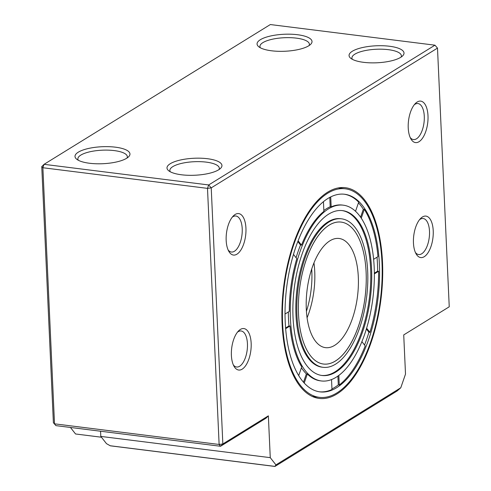 <?xml version="1.0" encoding="UTF-8"?>
<svg xmlns="http://www.w3.org/2000/svg" width="491" height="491" viewBox="0 0 491 491"><rect width="100%" height="100%" fill="white"/><g stroke="black" fill="none" stroke-linecap="round" stroke-linejoin="round"><path stroke-width="0.74" d="M101.434 437.223L75.546 433.976L70.428 427.452M381.98 262.378A105.074 48.517 -82.9 0 1 319.242 397.323A105.074 48.517 -82.9 0 1 282.632 323.747A105.074 48.517 -82.9 0 1 345.376 188.808A105.074 48.517 -82.9 0 1 381.98 262.378M373.626 259.297L377.941 256.633A99.569 45.976 97.1 0 0 364.31 209.338L363.34 209.215A99.569 45.976 97.1 0 0 358.461 202.832M355.545 211.259L358.688 202.169A99.569 45.976 97.1 0 0 344.203 194.209M379.383 263.986A99.569 45.976 97.1 0 0 344.688 194.264A99.569 45.976 97.1 0 0 285.234 322.145A99.569 45.976 97.1 0 0 319.923 391.861A99.569 45.976 97.1 0 0 379.383 263.986M374.345 273.18L377.634 271.149A99.569 45.976 97.1 0 0 377.444 263.741A99.569 45.976 97.1 0 0 377.027 257.198M374.179 267.196A88.57 40.894 -82.9 0 1 321.292 380.948A88.57 40.894 -82.9 0 1 290.433 318.929A88.57 40.894 -82.9 0 1 343.319 205.183A88.57 40.894 -82.9 0 1 374.179 267.196M288.327 311.994A88.57 40.894 97.1 0 0 288.499 318.69A88.57 40.894 97.1 0 0 288.99 325.907L289.954 326.03A88.57 40.894 97.1 0 0 301.726 366.851L298.688 375.627M303.487 382.243L306.372 373.897A88.57 40.894 -82.9 0 1 301.413 367.753M306.372 373.897L307.341 374.019A88.57 40.894 97.1 0 0 320.322 380.826L321.292 380.948M371.577 268.804A83.065 38.359 97.1 0 0 342.638 210.639A83.065 38.359 97.1 0 0 293.035 317.321A83.065 38.359 97.1 0 0 321.973 375.486A83.065 38.359 97.1 0 0 371.577 268.804M321.495 375.419A83.065 38.359 97.1 0 0 370.613 268.681A83.065 38.359 97.1 0 0 342.153 210.59M298.497 313.952A71.514 33.02 -82.9 0 1 341.202 222.104A71.514 33.02 -82.9 0 1 366.12 272.18A71.514 33.02 -82.9 0 1 323.416 364.027A71.514 33.02 -82.9 0 1 298.497 313.952M341.613 218.826L340.644 218.71A74.816 34.548 97.1 0 0 295.969 314.792A74.816 34.548 97.1 0 0 322.035 367.176L323.004 367.299A74.816 34.548 -82.9 0 1 296.932 314.915A74.816 34.548 -82.9 0 1 341.613 218.826A74.816 34.548 -82.9 0 1 367.679 271.216A74.816 34.548 -82.9 0 1 323.004 367.299M319.438 391.793A99.569 45.976 97.1 0 0 331.977 389.504L331.529 379.531M331.953 388.933A99.569 45.976 97.1 0 0 338.293 384.883L337.894 376.038M361.861 341.613L365.212 345.897A99.569 45.976 97.1 0 1 339.263 385.005L338.293 384.883M364.537 345.032A99.569 45.976 97.1 0 0 368.925 332.247L366.347 328.958M377.634 271.149L378.604 271.265A99.569 45.976 97.1 0 1 369.895 332.364L368.925 332.247M374.351 273.898L378.604 271.265M369.895 332.364L366.593 328.16M339.263 385.005L338.827 375.363M304.217 383.06L307.341 374.019M285.645 328.688L289.954 326.03M293.508 254.448L296.81 258.653A88.57 40.894 97.1 0 0 289.291 311.392L285.038 314.025M296.085 257.726A88.57 40.894 -82.9 0 1 300.523 245.003L297.853 241.603M323.452 201.746L323.888 211.369A88.57 40.894 97.1 0 0 301.492 245.126L298.141 240.854M323.851 210.529A88.57 40.894 -82.9 0 1 330.204 206.748L329.78 197.443M343.319 205.183L342.356 205.06A88.57 40.894 97.1 0 0 331.173 206.871L330.725 196.952M360.597 217.145L363.34 209.215M361.266 218.133L364.31 209.338M331.173 206.871L330.204 206.748M301.492 245.126L300.523 245.003M285.59 328.006L288.99 325.907M364.15 255.228A71.514 33.02 -82.9 0 1 357.356 329.222A71.514 33.02 -82.9 0 1 323.416 364.027A71.514 33.02 -82.9 0 1 300.461 330.897A71.514 33.02 -82.9 0 1 307.256 256.91A71.514 33.02 -82.9 0 1 341.202 222.104A71.514 33.02 -82.9 0 1 364.15 255.228M356.804 263.962A55.01 25.403 97.1 0 0 339.146 238.479A55.01 25.403 97.1 0 0 313.037 265.25A55.01 25.403 97.1 0 0 307.808 322.17A55.01 25.403 97.1 0 0 325.465 347.646A55.01 25.403 97.1 0 0 351.574 320.875A55.01 25.403 97.1 0 0 356.804 263.962M313.958 262.894A55.01 25.403 -82.9 0 1 307.078 317.775M306.421 311.276A55.01 25.403 97.1 0 0 311.711 269.025M282.11 324.072A106.173 49.026 -82.9 0 1 345.511 187.715A106.173 49.026 -82.9 0 1 382.501 262.059A106.173 49.026 -82.9 0 1 319.101 398.416A106.173 49.026 -82.9 0 1 282.11 324.072M413.453 242.941A20.904 9.654 -82.9 0 1 420.572 218.501A20.904 9.654 -82.9 0 1 433.222 230.727A20.904 9.654 -82.9 0 1 427.422 253.601A20.904 9.654 -82.9 0 1 416.129 253.921A20.904 9.654 -82.9 0 1 413.453 242.941M415.411 252.491A18.155 8.384 97.1 0 0 418.657 254.541A18.155 8.384 97.1 0 0 429.496 231.23A18.155 8.384 97.1 0 0 423.174 218.52A18.155 8.384 97.1 0 0 419.523 219.704M408.23 127.961A20.904 9.654 -82.9 0 1 415.349 103.521A20.904 9.654 -82.9 0 1 427.999 115.753A20.904 9.654 -82.9 0 1 422.205 138.622A20.904 9.654 -82.9 0 1 410.912 138.941A20.904 9.654 -82.9 0 1 408.23 127.961M410.194 137.517A18.155 8.384 97.1 0 0 413.434 139.567A18.155 8.384 97.1 0 0 424.279 116.25A18.155 8.384 97.1 0 0 417.951 103.54A18.155 8.384 97.1 0 0 414.3 104.73M226.173 240.424A20.904 9.654 -82.9 0 1 233.293 215.985A20.904 9.654 -82.9 0 1 245.942 228.211A20.904 9.654 -82.9 0 1 240.142 251.085A20.904 9.654 -82.9 0 1 228.849 251.404A20.904 9.654 -82.9 0 1 226.173 240.424M228.131 249.974A18.155 8.384 97.1 0 0 231.378 252.024A18.155 8.384 97.1 0 0 242.216 228.714A18.155 8.384 97.1 0 0 235.895 216.003A18.155 8.384 97.1 0 0 232.243 217.188M231.396 355.398A20.904 9.654 -82.9 0 1 238.509 330.959A20.904 9.654 -82.9 0 1 251.159 343.191A20.904 9.654 -82.9 0 1 245.365 366.059A20.904 9.654 -82.9 0 1 234.072 366.378A20.904 9.654 -82.9 0 1 231.396 355.398M233.354 364.954A18.155 8.384 97.1 0 0 236.601 367.004A18.155 8.384 97.1 0 0 247.439 343.688A18.155 8.384 97.1 0 0 241.112 330.977A18.155 8.384 97.1 0 0 237.466 332.168M352.323 51.254A27.508 8.507 -2.6 0 0 350.672 58.226A27.508 8.507 -2.6 0 0 374.504 62.86A27.508 8.507 -2.6 0 0 400.742 57.324A27.508 8.507 -2.6 0 0 402.645 55.87A27.508 8.507 -2.6 0 0 387.362 46.019A27.508 8.507 -2.6 0 0 352.323 51.254M401.073 57.109A24.753 7.653 -2.6 0 0 401.38 55.778A24.753 7.653 -2.6 0 0 382.52 49.217A24.753 7.653 -2.6 0 0 354.864 54.17A24.753 7.653 -2.6 0 0 351.924 58.024A24.753 7.653 -2.6 0 0 352.354 59.325M260.334 39.722A27.508 8.507 -2.6 0 0 258.683 46.7A27.508 8.507 -2.6 0 0 282.509 51.328A27.508 8.507 -2.6 0 0 308.747 45.792A27.508 8.507 -2.6 0 0 310.65 44.337A27.508 8.507 -2.6 0 0 295.367 34.487A27.508 8.507 -2.6 0 0 260.334 39.722M309.078 45.583A24.753 7.653 -2.6 0 0 309.391 44.245A24.753 7.653 -2.6 0 0 290.525 37.684A24.753 7.653 -2.6 0 0 262.869 42.637A24.753 7.653 -2.6 0 0 259.929 46.492A24.753 7.653 -2.6 0 0 260.359 47.793M78.272 152.185A27.508 8.507 -2.6 0 0 76.621 159.158A27.508 8.507 -2.6 0 0 100.452 163.791A27.508 8.507 -2.6 0 0 126.69 158.249A27.508 8.507 -2.6 0 0 128.593 156.801A27.508 8.507 -2.6 0 0 113.311 146.95A27.508 8.507 -2.6 0 0 78.272 152.185M127.022 158.041A24.753 7.653 -2.6 0 0 127.329 156.709A24.753 7.653 -2.6 0 0 108.468 150.148A24.753 7.653 -2.6 0 0 80.812 155.101A24.753 7.653 -2.6 0 0 77.873 158.955A24.753 7.653 -2.6 0 0 78.302 160.256M170.267 163.712A27.508 8.507 -2.6 0 0 168.616 170.69A27.508 8.507 -2.6 0 0 192.447 175.318A27.508 8.507 -2.6 0 0 218.685 169.782A27.508 8.507 -2.6 0 0 220.588 168.327A27.508 8.507 -2.6 0 0 205.306 158.483A27.508 8.507 -2.6 0 0 170.267 163.712M219.011 169.573A24.753 7.653 -2.6 0 0 219.324 168.235A24.753 7.653 -2.6 0 0 200.457 161.68A24.753 7.653 -2.6 0 0 172.807 166.633A24.753 7.653 -2.6 0 0 169.861 170.481A24.753 7.653 -2.6 0 0 170.291 171.782M437.493 48.1L434.952 45.184L208.681 184.954L211.222 187.869L207.497 188.372L219.127 444.459L222.846 443.956L268.362 415.84L270.265 457.655L275.936 464.891L400.779 387.773L405.505 374.111L403.725 334.911L449.24 306.795L437.493 48.1L211.222 187.869L222.846 443.956L220.545 446.27L266.061 418.154L268.362 415.84M270.265 457.655L100.802 436.413L100.569 431.227M100.802 436.413L106.479 443.649L110.322 445.816L274.942 466.45L397.176 390.94L400.779 387.773M275.936 464.891L274.935 466.395L110.315 445.767M397.176 390.891L274.942 466.45M41.76 166.633L42.883 167.738L44.061 164.325L41.76 166.633L53.39 422.72L55.931 425.636L220.545 446.27L219.127 444.459L54.507 423.825L42.883 167.738L207.497 188.372L208.681 184.954L44.061 164.325L270.332 24.55L434.952 45.184M55.931 425.636L53.39 422.72M312.258 396.446L319.242 397.323M338.391 187.93L345.376 188.808"/></g></svg>
